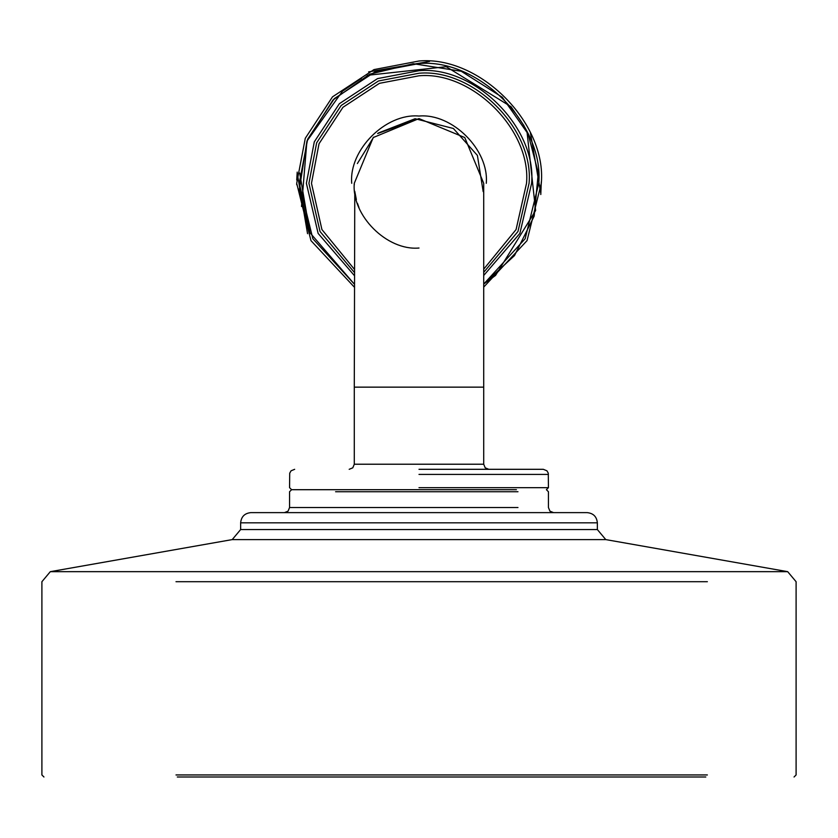 <?xml version="1.0" encoding="UTF-8"?>
<svg xmlns="http://www.w3.org/2000/svg" width="838" height="838" viewBox="0 0 838 838"><rect width="100%" height="100%" fill="white"/><g stroke="black" fill="none" stroke-linecap="round" stroke-linejoin="round"><path stroke-width="1.26" d="M419 489.696L291.603 489.696L419 489.696M419 469.311L543.338 469.311L419 469.311M419 387.146L483.715 387.146L354.285 387.146L354.285 464.221L352.788 467.824L349.184 469.311M354.296 184.842L354.285 183.124M357.365 163.567L373.643 137.149M377.624 133.546L419 118.598M483.715 287.088L527.039 240.632L541.306 183.313C546.774 122.798 479.514 55.538 419 61.006L373.978 69.596L332.518 96.831L305.283 138.291L296.694 183.313L310.961 240.632L354.285 287.088M483.715 272.35L517.978 231.477L529.071 183.313C533.995 128.853 473.46 68.318 419 73.241L378.483 80.972L341.171 105.483L316.659 142.795L308.929 183.313L320.022 231.477L354.285 272.35M354.285 464.221L483.715 464.221L483.715 183.313L464.765 137.547L419 118.598L373.235 137.547L354.285 183.313C351.384 215.335 386.978 250.929 419 248.027M516.418 489.696L336.907 489.696M587.166 512.626L250.834 512.626C244.665 513.254 241.271 516.648 240.642 522.818L597.358 522.818C596.729 516.648 593.335 513.254 587.166 512.626M177.31 776.994L705.806 776.994M540.845 193.861L530.444 132.928M429.548 61.467L368.615 71.869M297.155 172.764L307.556 233.697M297.207 172.104L296.736 180.055M296.694 183.847L296.704 184.748M540.793 194.521L541.296 181.877M354.285 387.146L354.778 191.274M354.809 191.598L356.36 199.57M357.48 203.404L358.947 207.447M483.18 191.651L477.398 155.418L453.389 128.486L415.103 118.713L378.21 133.074M419 487.664L548.44 487.664L419 487.664M419 474.413L548.44 474.413L419 474.413M299.69 172.984L309.882 232.65L354.285 284.072L312.846 238.736L299.25 183.313L307.651 139.234L334.32 98.633L374.921 71.963L419 63.562L374.921 71.963L334.32 98.633L307.651 139.234L299.25 183.313M483.715 275.482L519.874 233.404L531.617 183.313C536.655 127.596 474.717 65.657 419 70.696L377.54 78.604L339.369 103.682L314.292 141.852L306.383 183.313L318.126 233.404L354.285 275.482M419 63.562C478.247 58.199 544.113 124.066 538.75 183.313L525.154 238.736L483.715 284.072L514.48 255.6L534.173 216.12L538.3 172.858L528.118 133.975L502.297 97.281L461.277 71.272L413.302 63.698L369.663 74.194L332.969 100.015L306.959 141.035L299.386 189.011L309.882 232.65M486.27 183.313C489.277 150.033 452.279 113.036 419 116.042C385.721 113.036 348.723 150.033 351.73 183.313M354.285 269.176L321.918 229.539L311.474 183.313L319.027 143.738L342.972 107.285L379.425 83.339L419 75.787C472.203 70.979 531.334 130.11 526.526 183.313L516.082 229.539L483.715 269.176M335.588 491.738L517.978 491.738M335.588 507.535L517.978 507.535L289.56 507.535L288.073 511.138L284.47 512.626M707.366 774.951L176.001 774.951M176.001 581.708L707.366 581.708M597.358 522.818L597.358 529.553L240.642 529.553L240.642 522.818M240.642 529.553L232.22 539.599L605.78 539.599L597.358 529.553M605.78 539.599L787.678 571.663L50.322 571.663L232.22 539.599M301.512 206.494L306.928 141.119L342.438 91.227L361.534 78.248M367.222 75.326L446.256 66.705L511.086 106.751L523.991 125.721M526.987 131.535L535.608 210.568L495.562 275.398L483.715 284.072M294.662 469.311L291.058 470.809L289.718 473.177L289.56 487.664L291.603 489.696L289.56 491.738L289.56 507.535M543.338 469.311L546.942 470.809L548.282 473.177L548.44 487.664L546.397 489.696L548.44 491.738L548.44 507.535L549.927 511.138L553.53 512.626M483.715 464.221L485.212 467.824L488.816 469.311M787.678 571.663L796.1 581.708L796.1 774.951L794.057 776.994M50.322 571.663L41.9 581.708L41.9 774.951L43.943 776.994"/></g></svg>
